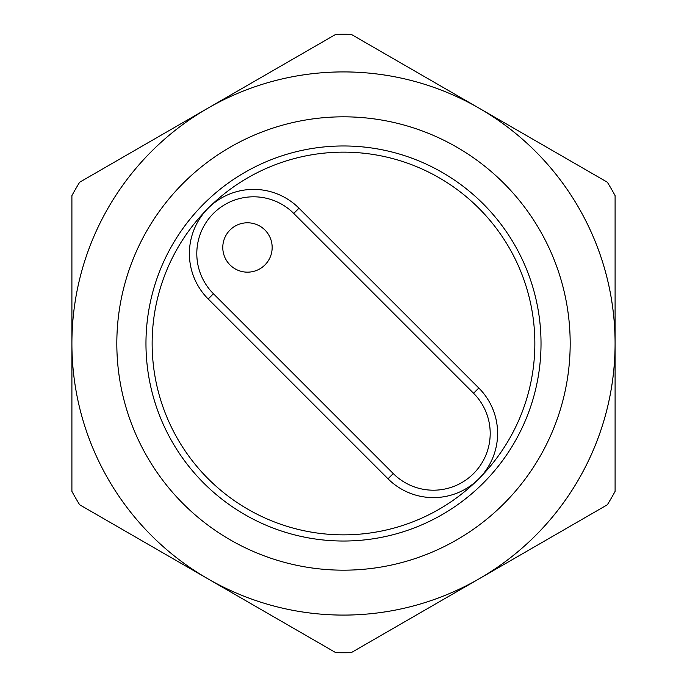 <?xml version="1.0" encoding="UTF-8"?>
<svg xmlns="http://www.w3.org/2000/svg" width="687" height="687" viewBox="0 0 687 687"><rect width="100%" height="100%" fill="white"/><g stroke="black" fill="none" stroke-linecap="round" stroke-linejoin="round"><path stroke-width="1.03" d="M71.903 343.5A271.597 271.597 0 0 0 479.294 578.703A271.597 271.597 0 0 0 479.294 108.297A271.597 271.597 0 0 0 71.903 343.5L71.903 491.385A309.244 309.244 0 0 0 79.632 504.765L207.706 578.703A271.597 271.597 0 0 0 615.097 343.5A271.597 271.597 0 0 0 207.706 108.297A271.597 271.597 0 0 0 71.903 343.5L71.903 195.615A309.244 309.244 0 0 1 79.632 182.235L335.78 34.35A309.244 309.244 0 0 1 351.22 34.35L607.368 182.235A309.244 309.244 0 0 1 615.097 195.615L615.097 491.385A309.244 309.244 0 0 1 607.368 504.765L351.22 652.65A309.244 309.244 0 0 1 335.78 652.65L207.706 578.703M116.824 343.5A226.676 226.676 0 0 1 456.838 147.19A226.676 226.676 0 0 1 456.838 539.81A226.676 226.676 0 0 1 116.824 343.5M541.021 343.5A197.521 197.521 0 0 0 244.735 172.437A197.521 197.521 0 0 0 244.735 514.563A197.521 197.521 0 0 0 541.021 343.5M478.805 478.805A191.347 191.347 0 0 0 416.726 166.718A191.347 191.347 0 0 0 208.195 478.805A191.347 191.347 0 0 0 478.805 478.805M208.195 298.982L388.018 478.805A64.192 64.192 0 0 0 478.805 478.805A64.192 64.192 0 0 0 478.805 388.018L298.982 208.195A64.192 64.192 0 0 0 208.195 208.195A64.192 64.192 0 0 0 208.195 298.982L213.434 293.744L393.256 473.566L388.018 478.805M272.164 247.475A24.689 24.689 0 0 0 235.134 226.092A24.689 24.689 0 0 0 235.134 268.857A24.689 24.689 0 0 0 272.164 247.475M393.256 473.566A56.789 56.789 0 0 0 473.566 473.566A56.789 56.789 0 0 0 473.566 393.256L293.744 213.434A56.789 56.789 0 0 0 213.434 213.434A56.789 56.789 0 0 0 213.434 293.744M473.566 393.256L478.805 388.018M293.744 213.434L298.982 208.195"/></g></svg>

